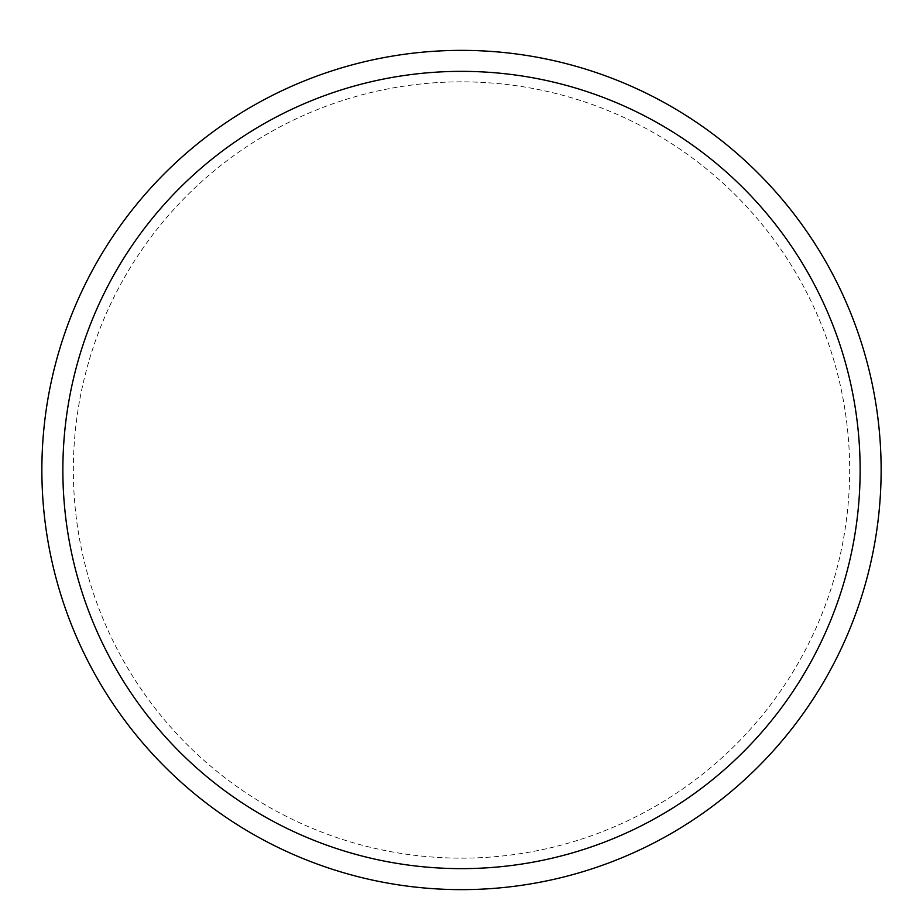 <?xml version="1.0" encoding="UTF-8"?>
<svg xmlns="http://www.w3.org/2000/svg" width="923" height="923" viewBox="0 0 923 923"><rect width="100%" height="100%" fill="white"/><g stroke="black" fill="none" stroke-linecap="round" stroke-linejoin="round"><path stroke-width="0.69" stroke-dasharray="4.62 3.46" d="M461.5 50.373A419.619 419.619 0 0 0 98.092 679.813A419.619 419.619 0 0 0 824.908 679.813A419.619 419.619 0 0 0 461.5 50.373M461.5 81.847A388.145 388.145 0 0 0 125.355 664.075A388.145 388.145 0 0 0 797.645 664.075A388.145 388.145 0 0 0 461.5 81.847A388.145 388.145 0 0 0 125.355 664.075A388.145 388.145 0 0 0 797.645 664.075A388.145 388.145 0 0 0 461.5 81.847M461.5 71.359A398.644 398.644 0 0 0 116.263 669.313A398.644 398.644 0 0 0 806.737 669.313A398.644 398.644 0 0 0 461.5 71.359"/><path stroke-width="1.38" d="M461.5 50.373A419.619 419.619 0 0 0 98.092 679.813A419.619 419.619 0 0 0 824.908 679.813A419.619 419.619 0 0 0 461.5 50.373M461.5 71.359A398.644 398.644 0 0 0 116.263 669.313A398.644 398.644 0 0 0 806.737 669.313A398.644 398.644 0 0 0 461.5 71.359"/></g></svg>
